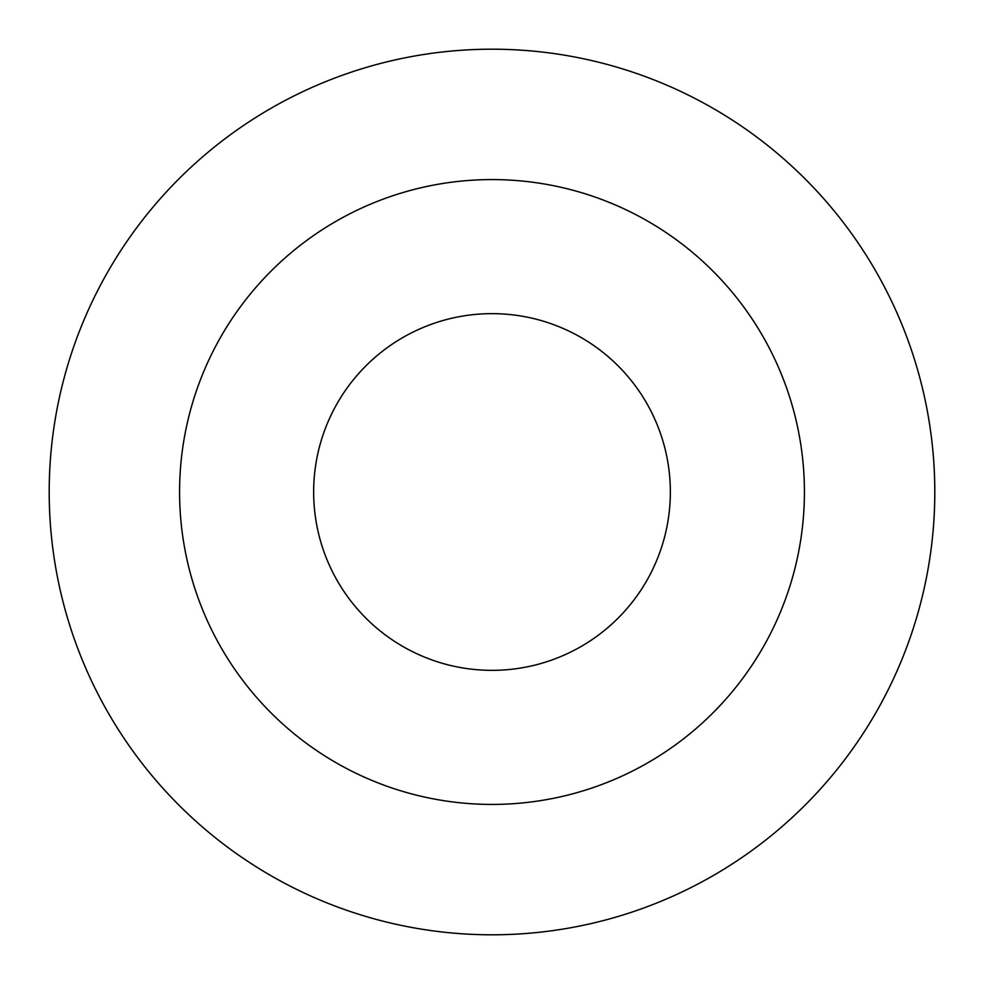 <?xml version="1.0" encoding="UTF-8"?>
<svg xmlns="http://www.w3.org/2000/svg" width="984" height="984" viewBox="0 0 984 984"><rect width="100%" height="100%" fill="white"/><g stroke="black" fill="none" stroke-linecap="round" stroke-linejoin="round"><path stroke-width="1.48" d="M492 804.42A312.42 312.42 0 0 0 804.42 492A312.42 312.42 0 0 0 492 179.58A312.42 312.42 0 0 0 179.58 492A312.42 312.42 0 0 0 492 804.42M492 934.8A442.8 442.8 0 0 0 934.8 492A442.8 442.8 0 0 0 492 49.2A442.8 442.8 0 0 0 49.2 492A442.8 442.8 0 0 0 492 934.8M492 670.35A178.35 178.35 0 0 0 670.35 492A178.35 178.35 0 0 0 492 313.65A178.35 178.35 0 0 0 313.65 492A178.35 178.35 0 0 0 492 670.35"/></g></svg>
